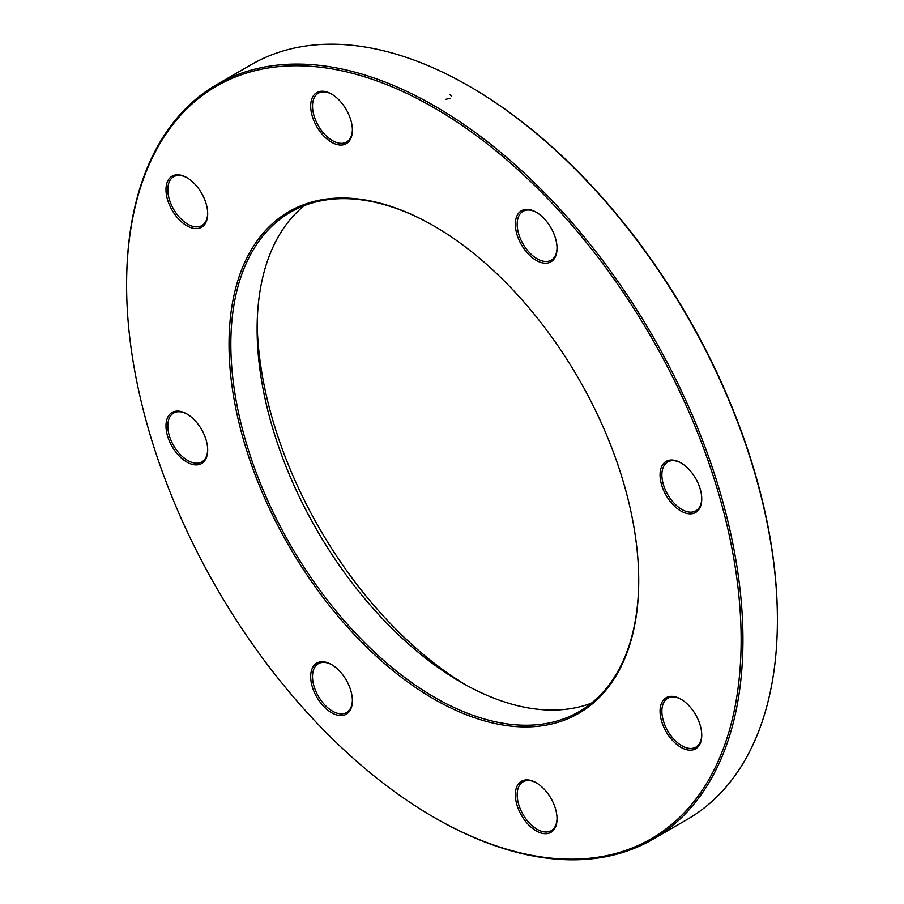 <?xml version="1.0" encoding="UTF-8"?>
<svg xmlns="http://www.w3.org/2000/svg" width="904" height="904" viewBox="0 0 904 904"><rect width="100%" height="100%" fill="white"/><g stroke="black" fill="none" stroke-linecap="round" stroke-linejoin="round"><path stroke-width="1.36" d="M126.594 285.065L126.594 284.014A435.83 251.628 60 0 1 216.87 84.501A435.83 251.628 60 0 1 434.779 106.084A435.83 251.628 60 0 1 719.494 490.149A435.83 251.628 60 0 1 652.688 839.387A435.83 251.628 60 0 1 434.779 817.792L433.863 817.272A434.553 250.883 -120 0 0 741.144 639.874A434.553 250.883 -120 0 0 433.875 107.655A434.553 250.883 -120 0 0 126.594 285.065A434.553 250.883 -120 0 0 433.863 817.272M652.688 839.387L687.13 819.499A435.83 251.628 -120 0 0 777.406 619.986A435.83 251.628 -120 0 0 469.221 86.208A435.83 251.628 -120 0 0 251.312 64.613L216.87 84.501M469.221 86.208A435.83 251.628 -120 0 0 469.221 86.196L470.136 86.727A434.553 250.883 60 0 1 777.406 618.935L777.406 619.986M591.532 703.097A288.421 166.517 60 0 1 461.063 682.26L461.063 682.26A288.421 166.517 60 0 1 257.12 329.022A288.421 166.517 60 0 1 304.309 205.615M434.327 226.192A288.421 166.517 -120 0 0 290.568 212.169A288.421 166.517 -120 0 0 290.568 545.202A288.421 166.517 -120 0 0 578.989 711.719A288.421 166.517 -120 0 0 638.721 580.21M257.177 323.869A301.235 173.918 -120 0 0 465.549 684.791M433.875 225.932L433.875 225.932A289.698 167.263 60 0 1 638.721 580.73A289.698 167.263 60 0 1 433.875 699.007A289.698 167.263 60 0 1 229.028 344.198A289.698 167.263 60 0 1 433.875 225.932L434.779 226.452M536.196 212.214L536.196 212.214A29.482 17.018 60 0 1 557.045 248.329A29.482 17.018 60 0 1 536.196 260.363A29.482 17.018 60 0 1 515.348 224.248A29.482 17.018 60 0 1 536.196 212.214M331.542 94.061L331.542 94.061A29.482 17.018 60 0 1 352.39 130.176A29.482 17.018 60 0 1 331.542 142.21A29.482 17.018 60 0 1 310.693 106.096A29.482 17.018 60 0 1 331.542 94.061L332.457 94.581M186.834 177.613L186.834 177.613A29.482 17.018 60 0 1 207.683 213.717A29.482 17.018 60 0 1 186.834 225.763A29.482 17.018 60 0 1 165.986 189.648A29.482 17.018 60 0 1 186.834 177.613M186.834 413.93L186.834 413.93A29.482 17.018 60 0 1 207.683 450.034A29.482 17.018 60 0 1 186.834 462.068A29.482 17.018 60 0 1 165.986 425.965A29.482 17.018 60 0 1 186.834 413.93L187.738 414.45M331.542 664.576L331.542 664.576A29.482 17.018 60 0 1 352.39 700.679A29.482 17.018 60 0 1 331.542 712.714A29.482 17.018 60 0 1 310.693 676.61A29.482 17.018 60 0 1 331.542 664.576M536.196 782.728L536.196 782.728A29.482 17.018 60 0 1 557.045 818.832A29.482 17.018 60 0 1 536.196 830.866A29.482 17.018 60 0 1 515.348 794.763A29.482 17.018 60 0 1 536.196 782.728M680.904 699.176L680.904 699.176A29.482 17.018 60 0 1 701.753 735.28A29.482 17.018 60 0 1 680.904 747.325A29.482 17.018 60 0 1 660.056 711.211A29.482 17.018 60 0 1 680.904 699.176L681.819 699.696M680.904 462.859L680.904 462.859A29.482 17.018 60 0 1 701.753 498.974A29.482 17.018 60 0 1 680.904 511.009A29.482 17.018 60 0 1 660.056 474.894A29.482 17.018 60 0 1 680.904 462.859L681.819 463.39M681.367 463.13A28.205 16.283 -120 0 0 667.717 461.989A28.205 16.283 -120 0 0 667.717 494.556A28.205 16.283 -120 0 0 695.91 510.839A28.205 16.283 -120 0 0 701.753 498.443M536.66 212.485A28.205 16.283 -120 0 0 523.009 211.344A28.205 16.283 -120 0 0 523.009 243.91A28.205 16.283 -120 0 0 551.203 260.194A28.205 16.283 -120 0 0 557.045 247.798M332.005 94.332A28.205 16.283 -120 0 0 318.355 93.191A28.205 16.283 -120 0 0 318.355 125.746A28.205 16.283 -120 0 0 346.548 142.03A28.205 16.283 -120 0 0 352.39 129.634M187.297 177.885A28.205 16.283 -120 0 0 173.636 176.743A28.205 16.283 -120 0 0 173.636 209.299A28.205 16.283 -120 0 0 201.841 225.582A28.205 16.283 -120 0 0 207.683 213.186M187.297 414.19A28.205 16.283 -120 0 0 173.636 413.049A28.205 16.283 -120 0 0 173.636 445.615A28.205 16.283 -120 0 0 201.841 461.899A28.205 16.283 -120 0 0 207.683 449.503M332.005 664.847A28.205 16.283 -120 0 0 318.355 663.694A28.205 16.283 -120 0 0 318.355 696.261A28.205 16.283 -120 0 0 346.548 712.544A28.205 16.283 -120 0 0 352.39 700.148M536.66 783A28.205 16.283 -120 0 0 523.009 781.847A28.205 16.283 -120 0 0 523.009 814.414A28.205 16.283 -120 0 0 551.203 830.697A28.205 16.283 -120 0 0 557.045 818.301M681.367 699.447A28.205 16.283 -120 0 0 667.717 698.306A28.205 16.283 -120 0 0 667.717 730.861A28.205 16.283 -120 0 0 695.91 747.145A28.205 16.283 -120 0 0 701.753 734.749M450.102 94.491L451.491 96.434M450.124 98.242L445.808 99.327"/></g></svg>
